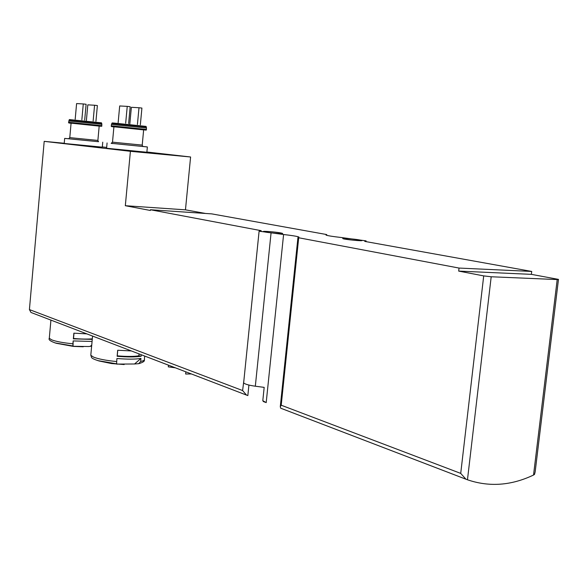 <?xml version="1.0" encoding="UTF-8"?>
<svg xmlns="http://www.w3.org/2000/svg" width="588" height="588" viewBox="0 0 588 588"><rect width="100%" height="100%" fill="white"/><g stroke="black" fill="none" stroke-linecap="round" stroke-linejoin="round"><path stroke-width="0.88" d="M248.915 385.052L247.842 395.584L246.512 395.085L242.601 390.55L243.91 380.26M558.453 279.55L535.154 471.899L534.514 474.413L533.536 475.038L557.203 279.565L558.475 279.388L531.368 274.353L531.721 271.443L365.589 241.55L364.722 241.345L366.103 240.874L341.143 237.493C332.823 236.545 327.773 235.744 326.002 235.082L326.759 234.612L326.002 234.428L211.805 213.885L150.425 209.747L260.521 230.547L261.19 230.716L259.102 231.194L283.592 234.516C291.942 235.472 297.043 236.303 298.888 237.008L297.94 237.574L298.704 237.765L459.037 268.062L458.691 271.097L483.711 275.897L491.193 276.764L557.203 279.565M466.166 479.293L280.704 408.197L280.285 406.683L281.211 405.213L460.72 473.391L465.931 479.198L467.467 479.779C489.231 487.209 511.259 485.629 533.536 475.038M283.592 234.516L266.195 402.626L262.799 400.685L263.402 401.56L265.203 402.251M116.549 364.09L134.556 363.987L140.951 358.415C135.336 359.349 127.324 359.371 116.924 358.489L116.549 364.09L116.924 358.489M140.951 358.415L140.664 361.436L138.709 363.671L134.556 363.987M141.304 354.748L141.164 356.232C135.541 357.151 127.53 357.166 117.13 356.284L117.696 350.257L131.337 350.933M49.363 337.549L49.296 338.269L51.612 339.82C56.044 341.525 63.137 342.848 72.897 343.804L73.037 346.288L88.737 346.53L90.317 346.332L91.743 345.053M91.632 346.244L90.317 346.332M72.897 343.804L73.155 340.93L92.073 341.452M92.265 339.386L73.346 338.85L73.86 333.175L86.818 333.866M243.719 382.141L243.645 382.884C244.902 384.17 248.79 385.28 255.324 386.213L264.174 387.374L262.799 400.685M205.506 213.459L185.463 209.835L190.593 156.989L130.404 151.307L125.325 205.712L150.359 210.467L150.425 209.747M130.404 151.307L44.196 141.355L64.232 143.259M246.71 395.165L30.98 312.463L29.415 309.582L44.196 141.355M102.305 146.927L106.663 147.426M146.882 152.005L190.593 156.989M111.352 143.325L147.36 146.949L146.86 152.248L106.59 148.257M102.746 142.178L102.29 147.154L66.025 143.641L64.217 143.413L64.665 138.4L98.527 141.708M531.368 274.353L458.691 271.097M531.721 271.443L459.037 268.062M185.463 209.835L125.325 205.712M359.819 239.985L361.76 240.448C364.222 241.418 344.392 239.522 342.929 238.647C341.011 237.897 354.314 238.956 359.819 239.985M280.851 232.958L282.483 233.362C284.812 234.333 264.798 232.481 263.475 231.606C261.616 230.834 275.654 231.929 280.851 232.958M68.708 138.746L64.665 138.4M68.598 138.761L69.788 137.636L71.075 123.208L72.442 123.304L99.188 126.06L97.88 140.429L98.505 141.715M86.399 120.437L87.81 104.855L94.572 105.237L97.373 105.553L95.947 121.268M94.572 105.237L93.139 120.966M75.191 119.239L76.594 103.576L83.275 103.944L86.113 104.267L84.687 120.062M83.275 103.944L81.85 119.761M147.36 146.949L142.862 146.456M115.557 126.949L143.648 129.845L142.215 145.104L112.499 142.156L113.91 126.832L115.557 126.949M129.823 123.847L131.367 107.303L138.996 107.736L141.914 108.074L140.348 124.759M138.996 107.736L137.43 124.45M118.151 122.598L119.687 105.958L127.236 106.377L130.191 106.722L128.625 123.502M127.236 106.377L125.678 123.186M73.037 346.288L73.155 340.93M73.346 338.85L73.522 338.475C81.012 339.129 87.274 339.247 92.316 338.828M73.522 338.475L74.007 333.19M141.164 356.232L138.871 355.799L139.055 353.888M117.13 356.284L117.233 355.843C126.589 356.637 133.799 356.629 138.871 355.799M117.233 355.843L117.754 350.264M191.188 373.953L185.646 374.019L185.859 371.829M175.334 367.801L168.3 366.853L168.462 365.163M97.696 360.584L116.475 363.796M90.883 354.366L90.802 355.277L93.602 357.144C98.586 359.062 106.259 360.532 116.637 361.546M140.664 361.436C143.678 360.841 144.927 360.04 144.413 359.025L144.692 356.049M55 342.907L72.809 345.95M255.324 386.213L271.046 233.127M29.415 309.582L242.601 390.55M326.553 235.281L326.612 234.7M467.467 479.779L491.193 276.764M460.72 473.391L483.711 275.897M281.211 405.213L298.704 237.765M69.788 137.636L97.88 140.429M71.067 123.274C68.62 122.995 68.509 122.943 70.736 123.127L99.188 126.111M70.222 122.436L101.739 125.685C102.261 126.369 101.379 126.464 99.1 125.979L70.714 123.127C68.936 123.135 68.237 122.87 68.627 122.326L70.222 122.436M68.745 120.974L101.864 124.318L101.739 125.663M69.061 120.055L101.687 123.355L101.864 124.288M69.399 119.577L101.445 122.819L101.673 123.318M111.154 143.347L112.83 143.56M113.903 126.912C111.206 126.596 111.161 126.545 113.778 126.758L143.641 129.897M113.249 126.03L146.346 129.448C146.86 130.161 145.986 130.271 143.707 129.764L113.756 126.758C111.676 126.787 110.867 126.501 111.323 125.891L113.249 126.03M111.316 125.928L111.455 124.428L146.486 127.986L146.302 126.964L111.779 123.48M111.455 124.465L112.161 122.943L114.035 123.068L146.044 126.398L146.28 126.92M92.566 336.071L90.802 355.277C92.081 357.526 89.472 357.894 99.027 360.966L111.507 363.553L124.186 364.538M50.921 320.107L49.296 338.269C48.238 339.739 50.575 341.407 56.316 343.289L73.316 346.398L83.261 346.773M30.98 312.463L246.512 395.085M263.402 401.56L264.938 402.148M326.685 235.318L326.752 234.685M280.285 406.683L297.94 237.574M366.023 241.631L366.074 241.154M243.645 382.884L259.102 231.194M280.623 408.16L465.931 479.198M68.627 122.326L69.413 119.555M106.59 148.294L107.075 142.965M142.215 145.111L142.84 146.471M111.22 143.34L112.499 142.156M146.353 129.411L146.486 127.986M139.033 363.604C143.068 362.362 144.832 361.164 144.31 360.01"/></g></svg>
